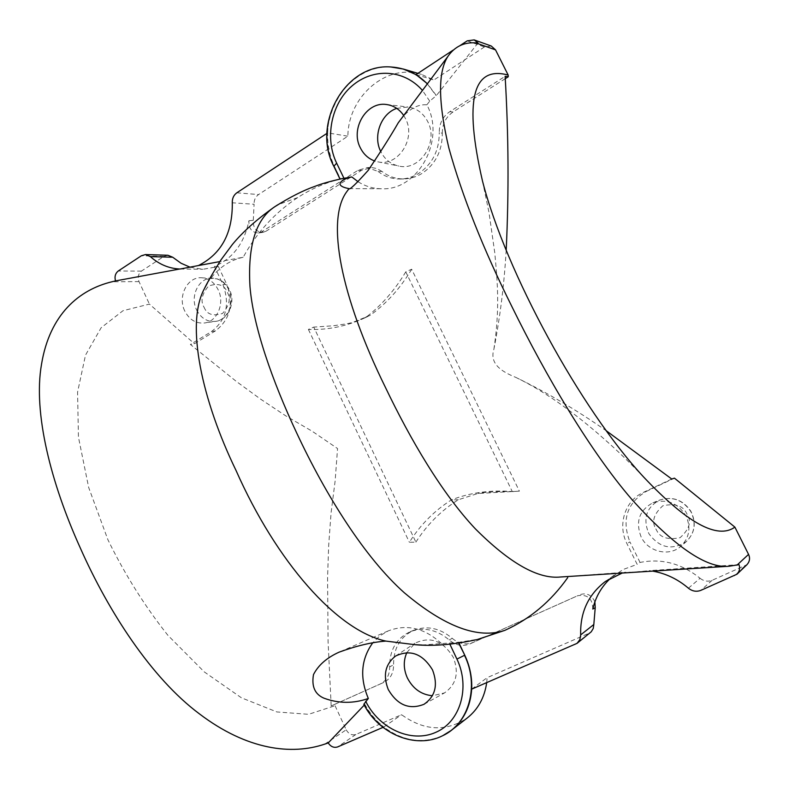 <?xml version="1.0" encoding="UTF-8"?>
<svg xmlns="http://www.w3.org/2000/svg" width="789" height="789" viewBox="0 0 789 789"><rect width="100%" height="100%" fill="white"/><g stroke="black" fill="none" stroke-linecap="round" stroke-linejoin="round"><path stroke-width="0.59" stroke-dasharray="3.94 2.96" d="M203.897 306.99L204.39 307.966C207.251 314.535 213.306 316.369 222.557 313.46C229.343 305.57 230.95 298.528 227.36 292.354L226.867 291.368C223.938 284.75 217.853 282.955 208.621 285.983C201.925 293.883 200.347 300.885 203.897 306.99M655.837 528.847L656.448 529.981C659.929 537.575 667.81 540.149 680.069 537.694C689.3 529.449 691.687 521.707 687.219 514.487L686.608 513.343C683.008 505.69 675.088 503.165 662.849 505.769C653.756 514.043 651.418 521.736 655.837 528.847M592.776 609.039C592.628 598.555 587.588 594.107 577.676 595.715L469.84 643.942C462.63 646.753 455.746 645.422 449.197 639.948C436.721 629.553 423.762 626.782 410.31 631.654C396.453 638.232 389.569 649.958 389.667 666.853C389.717 674.989 386.551 680.72 380.16 684.043L331.183 705.958L328.086 641.842L327.563 577.459L328.688 545.199L331.064 512.968L335.138 480.856L337.554 448.546L312.119 431.198L285.845 415.902L260.735 399.224L236.542 381.6L190.396 344.477L211.472 331.567C226.325 320.068 230.141 304.376 222.932 284.504L214.43 266.396C232.735 258.684 244.235 243.466 248.92 220.733C248.614 228.485 251.78 232.558 258.437 232.962L261.751 231.759L357.861 170.375L367.21 167.574L378.02 171.391L381.945 171.41C388.464 176.499 395.782 178.995 403.899 178.925C410.29 178.768 416.336 176.933 422.046 173.422C435.567 164.201 442.313 150.798 442.313 133.223L439.266 132.591C439.226 123.587 442.737 116.624 449.789 111.673L505.128 76.336M378.02 171.391C384.628 176.549 392.054 179.093 400.289 179.024C406.769 178.866 412.913 177.002 418.703 173.432C432.421 164.063 439.276 150.443 439.266 132.591M396.729 108.369L408.021 107.008C416.73 108.3 423.298 113.162 427.727 121.595C438.99 142.257 419.728 171.351 398.81 166.045C390.841 164.27 384.854 159.496 380.84 151.715M403.712 115.5L405.526 118.646C416.395 138.677 397.893 166.923 377.734 161.804L374.893 161.055M184.725 310.925C177.426 296.556 187.289 276.722 201.442 277.758C208.789 278.29 214.391 282.344 218.247 289.908C225.003 303.262 217.153 321.725 204.351 322.997C195.8 323.677 189.261 319.653 184.725 310.925M406.848 652.602L414.935 643.242C430.252 635.973 443.043 640.698 453.33 657.395C459.218 672.839 456.269 684.674 444.473 692.92L432.431 695.74M641.072 536.806C635.352 521.618 639.277 510.296 652.858 502.82C666.892 498.54 677.988 502.997 686.134 516.203C691.134 527.979 689.29 538.078 680.601 546.491C668.914 557.034 647.887 551.718 641.072 536.806M358.098 181.746C365.327 186.322 373.167 188.66 381.62 188.768C417.785 190.859 445.953 140.186 426.879 104.848L426.721 104.809C418.328 104.158 410.142 108.409 402.173 117.561M652.72 571.118L649.377 570.625L739.027 564.648M405.763 271.86C395.161 289.583 382.379 304.357 367.398 316.202L364.34 318.105C346.263 326.37 327.613 330.147 308.391 329.417L313.746 327.1L415.882 542.122L409.383 542.29C420.31 524.853 434.344 510.71 451.495 499.851C470.392 492.563 490.65 489.791 512.268 491.537L519.389 491.162L411.671 269.246L405.763 271.86L512.268 491.537M308.391 329.417L409.383 542.29M415.882 542.122C427.007 524.675 441.159 510.552 458.36 499.743L477.858 493.49L519.389 491.162M411.671 269.246C400.299 288.32 386.373 303.735 369.903 315.482L352.505 322.504L346.992 323.776L333.116 325.788L313.746 327.1M506.193 250.103C504.25 283.793 500.147 316.843 493.894 349.231C488.776 365.159 504.565 372.753 515.898 377.428C546.669 392.37 576.858 410.191 606.475 430.912M671.735 479.012L643.341 492.395C624.918 500.65 617.294 524.912 626.949 543.631L637.147 564.352L623.004 569.559L610.844 577.982M381.945 171.41L376.728 168.511L371.797 167.554L361.451 170.385L266.08 231.207L261.751 231.759M248.92 220.733L253.289 220.328C253.022 227.991 256.188 232.015 262.776 232.4L266.08 231.207M190.228 267.274L202.881 269.286L218.395 266.574L214.43 266.396M253.289 220.328L254.088 204.243L232.291 202.793M218.395 266.574L226.828 284.533L222.932 284.504M211.472 331.567L215.535 330.818C230.161 319.506 233.929 304.071 226.828 284.533M215.535 330.818L194.439 343.728L190.396 344.477M331.183 705.958L334.98 704.222L335.059 705.711L308.588 714.311L276.87 711.944L241.404 697.792L204.262 671.893L167.899 635.323C144.841 606.277 124.84 574.402 107.896 539.715L88.664 487.444L78.446 437.145L77.559 392.192L85.498 355.158L101.14 327.741L122.995 310.718L149.407 304.09L194.439 343.728M334.98 704.222L383.908 682.347C390.397 678.964 393.622 673.135 393.573 664.861L389.667 666.853M449.197 639.948L452.255 638.34C439.976 628.103 427.204 625.391 413.939 630.194C400.279 636.674 393.494 648.233 393.573 664.861M452.255 638.34C458.922 643.903 465.914 645.244 473.252 642.384L577.676 595.715M594.886 601.849C591.73 595.034 586.829 592.608 580.171 594.571M688.412 588.199L700.06 578.278C681.558 563.435 661.557 558.158 640.047 562.449L637.147 564.352M622.166 573.061L624.927 572.262C629.898 572.439 638.045 571.887 649.377 570.625M640.047 562.449L629.928 541.905L626.949 543.631M643.341 492.395L646.063 491.537C626.87 503.185 621.495 519.971 629.928 541.905M646.063 491.537L674.447 478.154M505.236 78.683L453.014 111.989C445.844 117.009 442.274 124.09 442.313 133.223M491.281 46.028L484.466 46.946L433.92 79.975L421.434 74.403C386.502 63.041 348.057 96.534 347.88 136.201L258.565 194.558C255.468 196.786 253.979 200.012 254.088 204.243M167.939 255.261L163.875 256.435L141.418 271.11C138.262 273.744 137.464 277.245 139.012 281.604L149.407 304.09M163.875 256.435L141.359 255.764M326.932 133.371L327.682 132.877C327.287 144.959 329.595 156.242 334.595 166.735L340.513 178.995C325.226 182.782 310.955 188.975 297.69 197.585C274.897 212.626 256.731 232.508 243.199 257.253L219.825 261.583M236.828 192.802L258.565 194.558M324.743 744.126L346.203 729.805L335.059 705.711M486.685 682.672L487.119 677.682L590.29 632.679M346.203 729.805C348.659 734.066 351.884 735.624 355.898 734.46L401.562 714.706C424.245 730.969 446.16 732.044 467.285 717.941M700.06 578.278C703.837 581.246 707.861 581.917 712.132 580.309L746.956 564.677M712.132 580.309L700.819 590.369M563.208 576.828L624.927 572.262M459.011 643.074L458.665 642.345L480.422 638.794M574.934 644.633L588.19 633.942M390.811 66.976C358.226 64.974 328.283 97.155 327.682 132.877L347.88 136.201M416.01 74.62L433.92 79.975M453.142 50.121L459.879 45.683M207.329 283.162C216.659 269.059 228.613 260.419 243.199 257.253M349.014 188.62L381.62 188.768M363.818 704.301L364.893 704.429L364.252 705.1M471.674 689.142L487.119 677.682M442.215 735.93C422.362 744.145 402.893 741.177 383.799 727.024L401.562 714.706M364.893 704.429C369.735 713.325 376.037 720.85 383.799 727.024L383 727.369M421.987 645.027L458.665 642.345M426.859 104.799L429.739 101.15L436.376 95.568L427.441 83.752M478.026 42.981L436.376 95.568M429.739 101.15L422.45 90.419M441.367 643.449C424.531 628.014 406.828 623.823 388.267 630.875L379.716 635.954L372.615 643.015M196.569 309.86L197.25 311.191C201.708 318.667 207.754 322.06 215.407 321.389C227.686 320.166 235.221 302.522 228.761 289.76L228.08 288.409C224.303 281.989 219.164 278.566 212.645 278.142C199.065 277.146 189.577 296.112 196.569 309.86M648.361 532.526L649.189 534.084C659.752 548.03 672.07 550.574 686.164 541.727C694.458 533.68 696.223 524.044 691.45 512.801L690.602 511.233C682.584 499.792 672.267 496.064 659.643 500.058C646.655 507.209 642.897 518.028 648.361 532.526M458.36 499.743L451.495 499.851M364.34 318.105L369.903 315.482M357.861 170.375L361.451 170.385M383.74 682.416L380.002 684.122M473.252 642.384L469.84 643.942M453.014 111.989L449.789 111.673M139.012 281.604L112.038 281.752M467.206 40.85L484.466 46.946M141.418 271.11L118.271 270.992M297.69 197.585L277.836 204.755M340.335 179.024L334.595 166.735M355.898 734.46L337.653 746.917M744.5 566.295L734.451 575.871M458.36 642.404L458.695 643.114M333.826 166.301L334.368 166.686C311.882 124.623 345.809 62.873 391.255 67.006M427.332 83.9L436.149 95.617M449.868 644.179L449.483 643.37M442.521 735.782C416.237 749.155 379.854 733.957 364.646 704.488M201.442 277.758L217.143 278.872C222.153 280.48 226.088 283.764 228.948 288.744C236.552 301.536 228.406 320.295 215.407 321.389L204.351 322.997M652.858 502.82L659.643 500.068C672.366 496.005 682.741 499.684 690.789 511.104C696.569 522.782 695.03 532.989 686.164 541.727L680.601 546.491M403.899 178.925L400.289 179.024M377.734 161.804L398.81 166.045M424.058 704.261L444.473 692.92M365.248 317.503L362.467 318.953C361.599 319.22 362.052 319.634 352.496 322.494M513.629 491.596C500.956 491.103 481.27 492.405 477.858 493.49M367.398 316.202L365.287 317.484M258.437 232.962L262.776 232.4M180.01 269.029L202.881 269.286M380.16 684.043L383.908 682.347M413.939 630.194L410.31 631.654M605.548 581.355L615.953 573.879M493.894 349.221C500.118 307.897 497.326 280.47 494.762 252.766L489.032 212.724L482.513 181.105M515.898 377.428C528.65 383.543 542.368 391.62 557.044 401.67C577.035 415.852 586.335 423.772 596.06 431.928C614.217 447.669 624.188 456.939 643.568 476.95M367.21 167.574L370.958 167.534M386.511 104.523L408.021 107.008M421.434 74.403L417.914 73.357M395.545 656.053L414.935 643.242M388.267 630.875L339.152 652.138"/><path stroke-width="1.18" d="M380.84 151.715L380.791 151.626C372.743 136.191 380.9 113.715 396.729 108.369M374.893 161.055C368.483 158.776 363.64 154.378 360.346 147.839C350.089 128.794 366.461 101.229 386.511 104.523C393.622 105.509 399.362 109.168 403.712 115.5M432.431 695.74C421.316 694.705 412.953 688.748 407.331 677.869C403.435 669.062 403.278 660.64 406.848 652.602M432.52 669.91C438.22 684.882 435.39 696.332 424.058 704.261C409.383 710.08 397.449 705.169 388.267 689.556C382.783 675.443 385.21 664.279 395.545 656.053C410.28 649.091 422.608 653.706 432.52 669.91M459.879 45.683L467.206 40.85L474.169 39.894L478.026 42.981L475.728 42.853C464.119 42.093 454.918 46.502 448.113 56.098C437.796 71.523 438.053 102.175 448.872 148.056C462.305 196.422 483.381 249.393 512.091 306.98C545.87 375.88 590.231 451.288 631.851 499.437C674.289 546.54 706.727 568.8 729.164 566.236L739.027 564.648C740.25 568.188 739.559 571.374 736.965 574.214L700.819 590.369C696.44 592.016 692.308 591.296 688.412 588.199C677.771 579.146 665.877 573.445 652.72 571.118M150.364 256.612C159.053 264.335 168.846 268.467 179.734 269.01L115.51 280.914C114.385 276.702 115.302 273.398 118.271 270.992L141.359 255.764L145.492 254.561L150.364 256.612L172.692 257.224L181.046 263.24L190.228 267.274M736.965 574.214L746.956 564.677C749.737 561.521 750.27 558.099 748.554 554.381L734.884 527.121C717.457 539.715 687.012 522.989 643.568 476.95C580.507 409.077 505.69 271.623 482.513 181.105C463.932 100.736 472.483 65.388 508.175 75.073L508.244 76.77L505.128 76.336C508.599 134.811 508.944 192.733 506.193 250.103M606.475 430.912L671.735 479.012L674.447 478.154L734.884 527.121M610.844 577.982C601.691 586.375 595.675 596.721 592.776 609.039L595.222 607.727L594.886 601.849M326.932 133.371L236.828 192.802C233.662 195.11 232.153 198.443 232.291 202.793C232.686 233.061 221.393 253.979 198.414 265.558L180.01 269.029M595.222 607.727L593.821 624.503L580.674 634.898C580.043 612.343 588.338 594.492 605.548 581.355L622.166 573.061M508.244 76.77L505.236 78.683M508.175 75.073L495.541 49.885L491.281 46.028L474.169 39.894M172.692 257.224L167.939 255.261L145.492 254.561M219.825 261.583L198.414 265.558M115.51 280.914L112.038 281.752C78.999 289.681 49.766 314.476 41.561 364.035C32.832 413.18 51.384 484.061 80.162 547.674C108.33 611.376 151.419 678.076 199.341 713.808C247.184 750.152 291.792 755.32 324.743 744.126L328.204 742.952C330.798 746.739 333.944 748.061 337.653 746.917L383 727.369M580.674 634.898L579.856 639.652L577.075 643.341L591.227 631.802L593.239 628.498L593.821 624.503M577.075 643.341L471.674 689.142C470.441 706.697 463.636 720.446 451.269 730.387L467.285 717.941C478.075 709.341 484.535 697.584 486.685 682.672M207.329 283.162L204.4 288.656C185.109 324.299 202.221 400.763 236.079 470.569C276.377 561.66 336.824 630.579 385.89 641.092L414.935 644.682C433.013 646.378 453.793 644.662 477.256 639.534L504.891 630.342C529.952 619.01 550.909 601.425 567.745 577.607M471.674 689.142C472.207 677.504 469.899 666.182 464.751 655.166L459.011 643.074M390.811 66.976L403.445 69.067L416.01 74.62L453.142 50.121M340.966 178.837L351.805 176.933C344.241 178.284 331.153 185.247 349.014 188.62L346.884 191.54C325.808 219.441 340.444 296.151 385.624 387.793C410.31 439.295 441.643 493.017 475.303 528.778C509.753 563.277 538.197 579.353 560.634 576.986L563.208 576.828M385.89 641.092C372.053 642.128 356.47 645.816 339.152 652.138C326.873 657.671 318.312 665.157 313.489 674.585C311.418 686.469 314.919 694.34 323.993 698.196C338.767 703.601 353.551 703.689 368.325 698.462L363.818 704.301C378.661 733.839 415.517 749.501 442.521 735.782L442.215 735.93M364.252 705.1L328.204 742.952M451.269 730.387L442.757 735.664M414.935 644.682L421.987 645.027M402.173 117.561L398.248 122.808C391.492 134.643 381.501 150.462 368.276 170.276C355.977 184.005 349.547 190.139 349.004 188.689L348.935 188.709M422.45 90.419C403.781 69.166 372.97 67.647 351.795 86.119C331.035 103.98 324.565 138.381 336.647 163.155L343.935 178.225M351.805 176.933L358.098 181.746M427.441 83.752L416.01 74.62M372.615 643.015C361.027 659.298 359.597 677.781 368.325 698.462M365.682 701.243C378.986 728.365 410.961 743.425 435.646 732.399C460.441 721.945 470.461 687.377 456.93 659.081L449.868 644.179M736.956 565.171L748.554 554.381M495.541 49.885L475.728 42.853M277.836 204.755L274.68 206.787C255.873 219.164 247.638 245.744 249.975 286.525C253.17 326.242 272.185 380.752 296.713 433.023C326.123 495.896 365.031 557.833 404.323 592.766C444.671 626.801 478.193 639.327 504.891 630.342M458.695 643.114L464.751 655.166M336.647 163.155L333.826 166.301C311.408 124.573 345.217 62.883 391.255 67.006C405.073 67.903 417.095 73.535 427.332 83.9M456.93 659.081L464.494 655.314C479.633 685.819 468.942 723.838 442.521 735.782M417.914 73.357L403.445 69.067M204.4 288.656C206.846 283.399 212.32 273.882 220.812 260.084L232.41 244.452C242.953 231.7 257.056 219.135 274.73 206.757M344.251 178.166C331.548 180.898 321.853 183.59 315.176 186.263C303.548 190.248 290.046 197.092 274.68 206.787M729.164 566.236L560.634 576.986M398.248 122.808L448.113 56.098M349.004 188.689L346.884 191.54M333.826 166.301L339.98 179.054"/></g></svg>
